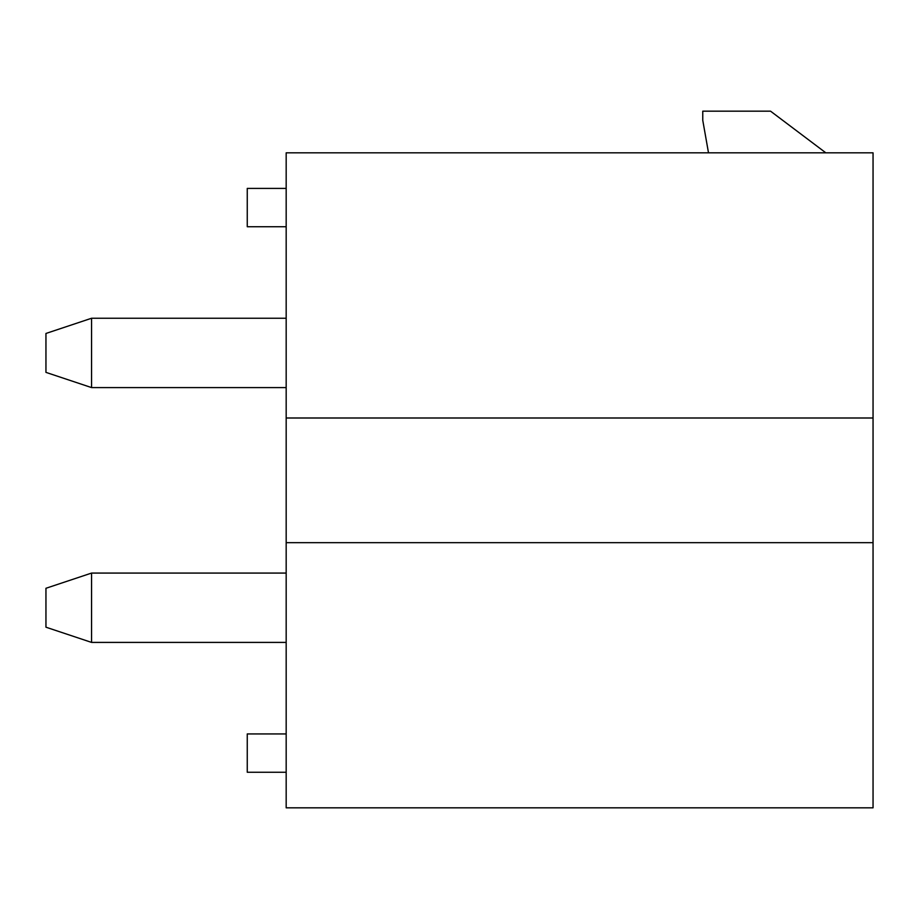 <?xml version="1.0" encoding="UTF-8"?>
<svg xmlns="http://www.w3.org/2000/svg" width="919" height="919" viewBox="0 0 919 919"><rect width="100%" height="100%" fill="white"/><g stroke="black" fill="none" stroke-linecap="round" stroke-linejoin="round"><path stroke-width="1.38" d="M825.836 152.83L770.559 111.176L702.759 111.176L702.759 120.297L708.503 152.83M286.177 417.996L286.177 152.83L873.05 152.83L873.05 417.996L286.177 417.996L286.177 542.669L873.05 542.669L873.05 417.996M873.05 542.669L873.05 807.824L286.177 807.824L286.177 542.669M286.177 226.729L247.257 226.729L247.257 188.406L286.177 188.406M286.177 772.247L247.257 772.247L247.257 733.936L286.177 733.936M286.177 642.404L91.567 642.404L91.567 573.077L286.177 573.077M286.177 387.588L91.567 387.588L91.567 318.25L286.177 318.25M91.567 642.404L45.95 627.206L45.95 588.275L91.567 573.077M91.567 387.588L45.95 372.379L45.95 333.459L91.567 318.25"/></g></svg>
